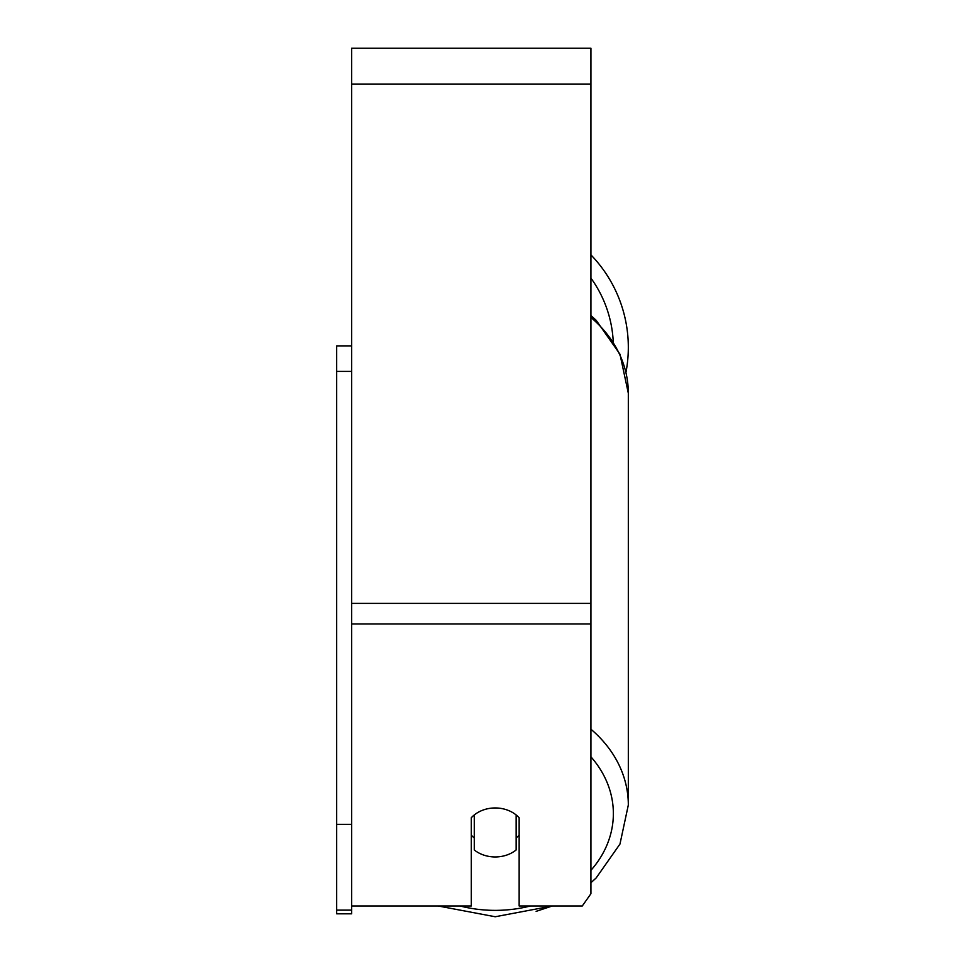 <?xml version="1.0" encoding="UTF-8"?>
<svg xmlns="http://www.w3.org/2000/svg" width="965" height="965" viewBox="0 0 965 965"><rect width="100%" height="100%" fill="white"/><g stroke="black" fill="none" stroke-linecap="round" stroke-linejoin="round"><path stroke-width="1.45" d="M495.214 856.956A29.915 24.499 0 0 1 474.273 849.96L474.273 814.955A29.915 24.499 0 0 1 495.214 807.958A29.915 24.499 0 0 1 516.154 814.955L516.154 849.96A29.915 24.499 0 0 1 495.214 856.956M474.273 837.946A29.915 24.499 0 0 1 471.282 835.147M519.146 835.147A29.915 24.499 0 0 1 516.154 837.946M351.634 905.966L471.282 905.966L471.282 817.753A29.915 24.499 0 0 1 519.146 817.753L519.146 905.966L582.293 905.966L590.93 893.711L590.93 48.25L351.634 48.25L351.634 910.128L336.676 910.128L336.676 913.807L351.634 913.807L351.634 910.128M590.93 254.881A133.11 133.11 0 0 1 625.971 372.285M351.634 824.375L336.676 824.375L336.676 345.88L351.634 345.88M336.676 371.416L351.634 371.416M336.676 824.375L336.676 910.128M530.448 905.966A118.152 96.79 0 0 1 495.214 910.369A118.152 96.79 0 0 1 459.967 905.966M590.93 756.837A118.152 96.79 0 0 1 590.93 870.321M590.93 317.461A133.11 109.033 0 0 1 628.324 393.238L628.324 805.003A133.11 109.033 180 0 0 590.93 729.238M590.93 623.981L351.634 623.981M590.93 84.148L351.634 84.148M590.93 603.39L351.634 603.39M613.221 341.441A118.152 118.152 0 0 0 590.93 278.113M495.214 916.75L438.074 905.966L495.214 916.75L552.354 905.966L536.13 911.358M590.93 315.495L596.213 320.356L619.976 354.203L628.324 393.238M590.93 882.746L596.213 877.885L619.976 844.037L628.324 805.003"/></g></svg>
